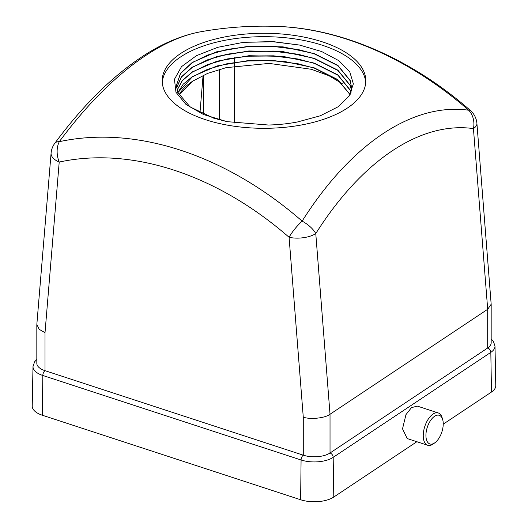 <?xml version="1.0" encoding="UTF-8"?>
<svg xmlns="http://www.w3.org/2000/svg" width="528" height="528" viewBox="0 0 528 528"><rect width="100%" height="100%" fill="white"/><g stroke="black" fill="none" stroke-linecap="round" stroke-linejoin="round"><path stroke-width="0.79" d="M347.365 108.068A101.805 47.52 0 0 0 365.805 80.791A101.805 47.52 0 0 0 294.637 35.475A101.805 47.52 0 0 0 180.635 53.513A101.805 47.52 0 0 0 162.195 80.791A101.805 47.52 0 0 0 233.363 126.106A101.805 47.52 0 0 0 347.365 108.068M365.739 82.493A101.805 47.52 0 0 0 292.895 38.623A101.805 47.52 0 0 0 180.635 56.912A101.805 47.52 0 0 0 162.261 82.493M443.23 423.872A15.081 7.656 108.1 0 0 442.655 419.456A15.081 7.656 108.1 0 0 432.993 417.575A15.081 7.656 108.1 0 0 425.924 435.395A15.081 7.656 108.1 0 0 435.072 442.616A15.081 7.656 108.1 0 0 443.23 423.872M435.072 442.616L433.567 443.751A17.002 8.626 -71.9 0 1 427.72 445.276A17.002 8.626 -71.9 0 1 423.245 435.613A17.002 8.626 -71.9 0 1 428.333 419.027A17.002 8.626 -71.9 0 1 438.293 412.962A17.002 8.626 -71.9 0 1 442.108 417.648L442.655 419.456M427.72 445.276L407.2 438.557L402.521 428.835L405.966 414.645L411.464 407.629L417.364 406.111L438.293 412.962M200.996 31.713A315.638 146.777 112.9 0 0 145.108 55.928A315.638 146.777 112.9 0 0 59.314 141.676A19.206 12.745 77.8 0 0 59.209 162.063L45.012 332.693L39.164 329.3L36.841 324.357L51.091 153.127A19.206 9.781 4.8 0 0 59.209 162.063A312.015 225.951 -123.7 0 1 289.08 237.277A19.206 4.673 -48.9 0 1 302.135 221.126A315.638 172.458 -76.9 0 1 382.892 133.736A315.638 172.458 -76.9 0 1 468.686 110.22A19.206 4.673 -48.9 0 1 470.382 110.464C411.946 59.334 342.144 28.578 277.108 26.4A360.109 360.109 0 0 0 200.996 31.713C181.071 35.402 161.007 44.022 140.804 57.565C110.827 77.748 82.157 106.326 54.793 143.299A19.206 7.861 36.5 0 1 59.314 141.676A329.591 238.682 56.3 0 1 302.135 221.126A19.206 8.639 32.3 0 1 315.77 233.581L330.026 414.256L487.694 309.269L473.438 128.594A19.206 16.071 -82 0 0 468.686 110.22A329.591 238.682 -123.7 0 0 277.108 26.4M177.804 92.552L183.229 84.176L192.278 76.685L216.975 65.954L248.833 60.476L283.001 61.129L314.279 67.861L337.715 79.55L350.15 94.552M350.09 94.651L337.623 79.735L314.279 68.119L298.148 63.789L273.702 60.581L248.833 60.733L227.106 63.723L207.616 69.313L192.278 76.936L177.857 92.684M177.032 90.176L182.252 80.527L192.278 71.927L216.975 61.202L248.833 55.724L283.001 56.377L314.279 63.103L337.894 74.93L350.269 90.097L351.014 92.552M350.981 92.677L350.269 90.354L337.894 75.187L314.279 63.36L298.148 59.03L273.702 55.823L248.833 55.975L227.106 58.964L207.616 64.555L192.278 72.184L182.305 80.725L177.065 90.301M176.563 87.793L181.355 76.89L192.278 67.168L216.975 56.443L248.833 50.965L283.001 51.619L314.279 58.351L337.894 70.178L350.269 85.345L351.443 90.176M351.43 90.301L350.269 85.595L337.894 70.429L314.279 58.601L298.148 54.272L273.702 51.064L248.833 51.223L227.106 54.212L207.616 59.803L192.278 67.426L181.401 77.088L176.583 87.925M226.981 121.618L213.721 118.173L190.106 106.94L177.731 92.367L176.411 85.417L180.523 73.267L192.278 62.416L216.975 51.685L248.833 46.207L283.001 46.86L314.279 53.592L337.894 65.419L350.269 80.586L351.589 87.793L350.79 93.403M351.589 87.919L350.269 80.843L337.894 65.67L314.279 53.849L298.148 49.52L273.702 46.312L248.833 46.464L227.106 49.454L207.616 55.044L192.278 62.667L180.569 73.465L176.411 85.543M178.906 94.934L192.674 81.18A87.589 40.887 180 0 0 192.278 81.444A87.589 40.887 180 0 0 179.863 93.548L178.979 95.06M299.904 45.124L274.21 41.765L243.547 42.319L272.078 41.626L299.561 45.052L321.671 51.546L338.884 60.7L349.747 71.768L353.357 83.833L349.318 95.872L337.966 106.854L320.239 115.81L297.587 121.948A87.589 40.887 180 0 1 268.429 125.024L227.126 121.651M203.082 75.359L199.973 112.748M234.564 57.697L234.564 62.113M234.564 62.456L234.564 122.991M226.228 49.639L248.074 46.688L273.742 46.49L299.026 49.705M226.228 54.397L248.074 51.44L273.742 51.249L299.026 54.457M226.228 59.149L248.074 56.199L273.742 56.001L299.026 59.215M226.228 63.908L248.074 60.958L273.742 60.76L299.026 63.974M243.547 42.319L217.727 47.315L196.396 55.697L181.48 66.686L174.451 79.279L175.969 92.261L185.955 104.399L203.478 114.503L226.829 121.585M342.5 83.84L328.832 75.649L311.355 69.28L269.102 63.4L226.03 67.676L207.55 73.425L192.674 81.18M416.863 441.725L333.802 497.033A23.819 11.121 180 0 1 300.63 499.752L42.365 415.246A23.819 11.121 180 0 1 32.221 406.039L33 366.577A23.041 10.751 180 0 0 42.814 375.481L42.365 415.246M491.172 338.917L493.343 341.24L495 346.091L495.779 385.559A23.819 11.121 180 0 1 491.469 392.04L443.23 424.162M495 346.091A23.041 10.751 180 0 1 490.829 352.361A3.841 2.785 -123.7 0 0 487.694 347.998L330.026 452.991A19.206 8.963 0 0 1 303.277 455.182L45.012 370.676A3.841 1.947 108.1 0 0 42.814 375.481L301.079 459.987L300.63 499.752M36.828 324.74L36.828 363.337A19.206 8.963 0 0 0 45.012 370.676L45.012 332.693M487.694 347.998A19.206 8.963 0 0 0 491.172 342.85L491.172 304.253L487.694 309.269L487.694 347.998M491.469 392.04L490.829 352.361L333.168 457.354A3.841 2.785 -123.7 0 0 330.026 452.991L330.026 414.256C325.274 418.09 310.563 419.701 303.277 417.193L289.08 237.277A19.206 8.085 -4.5 0 0 315.77 233.581A298.802 163.258 103.1 0 1 473.438 128.594A19.206 8.085 175.5 0 0 476.916 123.433L491.172 304.253M303.277 417.193L303.277 455.182A3.841 1.947 108.1 0 0 301.079 459.987A23.041 10.751 180 0 0 333.168 457.354L333.802 497.033M219.503 69.359L219.503 119.849M203.445 75.194L203.445 114.345M299.561 45.052L299.937 45.131M54.793 143.299A19.206 19.206 0 0 0 51.091 153.127M476.916 123.433A19.206 19.206 0 0 0 470.382 110.464M36.828 359.403L34.577 361.838L33 366.577"/></g></svg>
